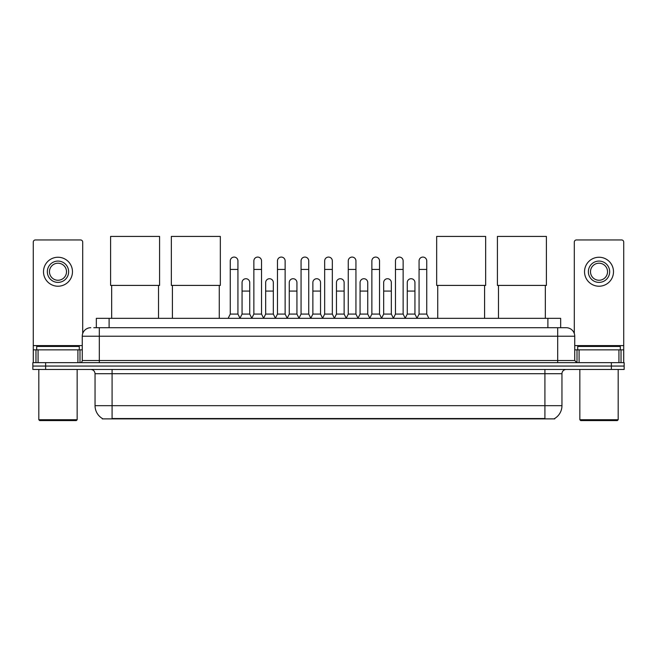 <?xml version="1.0" encoding="UTF-8"?>
<svg xmlns="http://www.w3.org/2000/svg" width="657" height="657" viewBox="0 0 657 657"><rect width="100%" height="100%" fill="white"/><g stroke="black" fill="none" stroke-linecap="round" stroke-linejoin="round"><path stroke-width="0.99" d="M96.333 327.712L96.333 318.341L560.667 318.341L560.667 327.712M554.713 418.46L554.713 418.879L102.287 418.879L102.287 418.46M102.418 418.534A14.914 14.914 0 0 1 95.043 405.673L112.084 405.673L112.084 418.534L544.916 418.534L544.916 405.673L561.957 405.673L561.957 373.718A4.262 4.262 0 0 1 566.211 369.464M95.043 405.673L95.043 373.718C94.797 371.131 93.376 369.71 90.789 369.464M554.582 418.534A14.914 14.914 0 0 0 561.957 405.673M45.629 362.648L624.15 362.648L624.15 366.056L32.85 366.056L32.85 369.464L45.629 369.464L45.629 366.056L32.85 366.056L32.85 362.648L45.629 362.648L45.629 366.056L624.15 366.056L624.15 369.464L45.629 369.464M93.967 327.712L566.211 327.712A8.516 8.516 0 0 1 574.735 336.228L574.735 360.512L576.862 362.648M93.77 327.712L99.306 327.712L99.306 336.228L82.265 336.228L82.265 360.512A2.127 2.127 0 0 1 80.138 362.648M90.789 327.712A8.516 8.516 0 0 0 82.265 336.228M574.735 336.228L557.694 336.228L557.694 327.712L566.211 327.712M77.904 362.648L77.904 349.861L38.065 349.861L38.065 362.648M82.692 333.575L82.692 242.088A2.127 2.127 0 0 0 80.565 239.953L35.404 239.953A2.127 2.127 0 0 0 33.277 242.088L33.277 349.861L38.065 349.861M77.904 349.861L82.265 349.861M33.277 362.648L33.277 349.861M57.988 261.084A10.652 10.652 0 0 0 47.337 271.735A10.652 10.652 0 0 0 57.988 282.387A10.652 10.652 0 0 0 68.632 271.735A10.652 10.652 0 0 0 57.988 261.084M57.988 263.211A8.516 8.516 0 0 0 49.464 271.735A8.516 8.516 0 0 0 57.988 280.252A8.516 8.516 0 0 0 66.505 271.735A8.516 8.516 0 0 0 57.988 263.211M57.988 286.222A14.487 14.487 0 0 0 72.467 271.735A14.487 14.487 0 0 0 57.988 257.248A14.487 14.487 0 0 0 43.502 271.735A14.487 14.487 0 0 0 57.988 286.222M76.302 420.579L39.666 420.579L38.812 419.733L77.156 419.733L76.302 420.579M38.812 369.464L38.812 419.733M77.156 369.464L77.156 419.733M79.283 349.861L79.283 346.453L36.685 346.453L36.685 349.861M111.665 285.409L111.665 318.341M158.526 285.409L158.526 318.341M110.598 236.421L159.585 236.421L159.585 285.409L110.598 285.409L110.598 236.421M172.413 285.409L172.413 318.341M219.274 285.409L219.274 318.341M171.346 236.421L220.333 236.421L220.333 285.409L171.346 285.409L171.346 236.421M437.726 285.409L437.726 318.341M484.587 285.409L484.587 318.341M436.667 236.421L485.654 236.421L485.654 285.409L436.667 285.409L436.667 236.421M498.474 285.409L498.474 318.341M545.335 285.409L545.335 318.341M497.415 236.421L546.402 236.421L546.402 285.409L497.415 285.409L497.415 236.421M228.135 318.341L230.262 314.079L237.933 314.079L240.06 318.341M237.933 314.079L237.933 260.911A3.835 3.835 0 0 0 234.097 257.076A3.835 3.835 0 0 1 234.335 257.084M230.262 314.079L230.262 269.436L237.933 269.436M230.262 269.436L230.262 260.911A3.835 3.835 0 0 1 234.097 257.076M251.73 318.341L253.865 314.079L261.535 314.079L263.662 318.341M261.535 314.079L261.535 260.911A3.835 3.835 0 0 0 257.7 257.076A3.835 3.835 0 0 1 257.938 257.084M253.865 314.079L253.865 269.436L261.535 269.436M253.865 269.436L253.865 260.911A3.835 3.835 0 0 1 257.7 257.076M275.332 318.341L277.468 314.079L285.13 314.079L287.265 318.341M285.13 314.079L285.13 260.911A3.835 3.835 0 0 0 281.295 257.076A3.835 3.835 0 0 1 281.541 257.084M277.468 314.079L277.468 269.436L285.13 269.436M277.468 269.436L277.468 260.911A3.835 3.835 0 0 1 281.295 257.076M298.935 318.341L301.062 314.079L308.733 314.079L310.86 318.341M308.733 314.079L308.733 260.911A3.835 3.835 0 0 0 304.897 257.076A3.835 3.835 0 0 1 305.144 257.084M301.062 314.079L301.062 269.436L308.733 269.436M301.062 269.436L301.062 260.911A3.835 3.835 0 0 1 304.897 257.076M322.538 318.341L324.665 314.079L332.335 314.079L334.462 318.341M332.335 314.079L332.335 260.911A3.835 3.835 0 0 0 328.5 257.076A3.835 3.835 0 0 1 328.738 257.084M324.665 314.079L324.665 269.436L332.335 269.436M324.665 269.436L324.665 260.911A3.835 3.835 0 0 1 328.5 257.076M346.14 318.341L348.267 314.079L355.938 314.079L358.065 318.341M355.938 314.079L355.938 260.911A3.835 3.835 0 0 0 352.103 257.076A3.835 3.835 0 0 1 352.341 257.084M348.267 314.079L348.267 269.436L355.938 269.436M348.267 269.436L348.267 260.911A3.835 3.835 0 0 1 352.103 257.076M369.735 318.341L371.87 314.079L379.532 314.079L381.668 318.341M379.532 314.079L379.532 260.911A3.835 3.835 0 0 0 375.705 257.076A3.835 3.835 0 0 1 375.944 257.084M371.87 314.079L371.87 269.436L379.532 269.436M371.87 269.436L371.87 260.911A3.835 3.835 0 0 1 375.705 257.076M393.338 318.341L395.465 314.079L403.135 314.079L405.27 318.341M403.135 314.079L403.135 260.911A3.835 3.835 0 0 0 399.3 257.076A3.835 3.835 0 0 1 399.546 257.084M395.465 314.079L395.465 269.436L403.135 269.436M395.465 269.436L395.465 260.911A3.835 3.835 0 0 1 399.3 257.076M416.94 318.341L419.067 314.079L426.738 314.079L428.865 318.341M426.738 314.079L426.738 260.911A3.835 3.835 0 0 0 422.903 257.076A3.835 3.835 0 0 1 423.141 257.084M419.067 314.079L419.067 269.436L426.738 269.436M419.067 269.436L419.067 260.911A3.835 3.835 0 0 1 422.903 257.076M239.994 318.21L242.063 314.079L249.734 314.079L251.795 318.21M249.734 314.079L249.734 282.551A3.835 3.835 0 0 0 246.137 278.732A3.835 3.835 0 0 1 249.734 282.551M242.063 314.079L242.063 291.076L249.734 291.076M242.063 291.076L242.063 282.551A3.835 3.835 0 0 1 246.137 278.732M263.597 318.21L265.666 314.079L273.328 314.079L275.398 318.21M273.328 314.079L273.328 282.551A3.835 3.835 0 0 0 269.74 278.732A3.835 3.835 0 0 1 273.328 282.551M265.666 314.079L265.666 291.076L273.328 291.076M265.666 291.076L265.666 282.551A3.835 3.835 0 0 1 269.74 278.732M287.199 318.21L289.261 314.079L296.931 314.079L299.001 318.21M296.931 314.079L296.931 282.551A3.835 3.835 0 0 0 293.342 278.732A3.835 3.835 0 0 1 296.931 282.551M289.261 314.079L289.261 291.076L296.931 291.076M289.261 291.076L289.261 282.551A3.835 3.835 0 0 1 293.342 278.732M310.802 318.21L312.863 314.079L320.534 314.079L322.603 318.21M320.534 314.079L320.534 282.551A3.835 3.835 0 0 0 316.937 278.732A3.835 3.835 0 0 1 320.534 282.551M312.863 314.079L312.863 291.076L320.534 291.076M312.863 291.076L312.863 282.551A3.835 3.835 0 0 1 316.937 278.732M334.397 318.21L336.466 314.079L344.137 314.079L346.198 318.21M344.137 314.079L344.137 282.551A3.835 3.835 0 0 0 340.54 278.732A3.835 3.835 0 0 1 344.137 282.551M336.466 314.079L336.466 291.076L344.137 291.076M336.466 291.076L336.466 282.551A3.835 3.835 0 0 1 340.54 278.732M357.999 318.21L360.069 314.079L367.739 314.079L369.801 318.21M367.739 314.079L367.739 282.551A3.835 3.835 0 0 0 364.142 278.732A3.835 3.835 0 0 1 367.739 282.551M360.069 314.079L360.069 291.076L367.739 291.076M360.069 291.076L360.069 282.551A3.835 3.835 0 0 1 364.142 278.732M381.602 318.21L383.672 314.079L391.334 314.079L393.403 318.21M391.334 314.079L391.334 282.551A3.835 3.835 0 0 0 387.745 278.732A3.835 3.835 0 0 1 391.334 282.551M383.672 314.079L383.672 291.076L391.334 291.076M383.672 291.076L383.672 282.551A3.835 3.835 0 0 1 387.745 278.732M405.205 318.21L407.266 314.079L414.937 314.079L417.006 318.21M414.937 314.079L414.937 282.551A3.835 3.835 0 0 0 411.348 278.732A3.835 3.835 0 0 1 414.937 282.551M407.266 314.079L407.266 291.076L414.937 291.076M407.266 291.076L407.266 282.551A3.835 3.835 0 0 1 411.348 278.732M618.935 362.648L618.935 349.861L579.096 349.861L579.096 362.648M618.935 349.861L623.723 349.861L623.723 242.088A2.127 2.127 0 0 0 621.596 239.953L576.435 239.953A2.127 2.127 0 0 0 574.308 242.088L574.308 333.575M574.735 349.861L579.096 349.861M623.723 349.861L623.723 362.648M599.012 261.084A10.652 10.652 0 0 0 588.368 271.735A10.652 10.652 0 0 0 599.012 282.387A10.652 10.652 0 0 0 609.663 271.735A10.652 10.652 0 0 0 599.012 261.084M599.012 263.211A8.516 8.516 0 0 0 590.495 271.735A8.516 8.516 0 0 0 599.012 280.252A8.516 8.516 0 0 0 607.536 271.735A8.516 8.516 0 0 0 599.012 263.211M599.012 286.222A14.487 14.487 0 0 0 613.498 271.735A14.487 14.487 0 0 0 599.012 257.248A14.487 14.487 0 0 0 584.533 271.735A14.487 14.487 0 0 0 599.012 286.222M617.334 420.579L580.698 420.579L579.844 419.733L618.188 419.733L617.334 420.579M579.844 369.464L579.844 419.733M618.188 369.464L618.188 419.733M620.315 349.861L620.315 346.453L577.717 346.453L577.717 349.861M543.208 418.879L543.208 418.46M113.792 418.879L113.792 418.46M109.111 327.712L109.111 318.341M547.889 327.712L547.889 318.341M544.916 369.464L544.916 373.718L95.043 373.718M561.957 373.718L544.916 373.718L544.916 405.673L112.084 405.673L112.084 369.464M611.371 369.464L611.371 362.648M99.306 362.648L99.306 360.512L574.735 360.512M82.265 360.512L99.306 360.512L99.306 336.228L557.694 336.228L557.694 362.648M82.265 345.607L33.277 345.607M79.998 349.861L79.998 362.648M33.31 349.861L33.31 362.648M35.971 362.648L35.971 349.861M623.723 345.607L574.735 345.607M623.69 362.648L623.69 349.861M621.029 349.861L621.029 362.648M577.002 362.648L577.002 349.861"/></g></svg>
